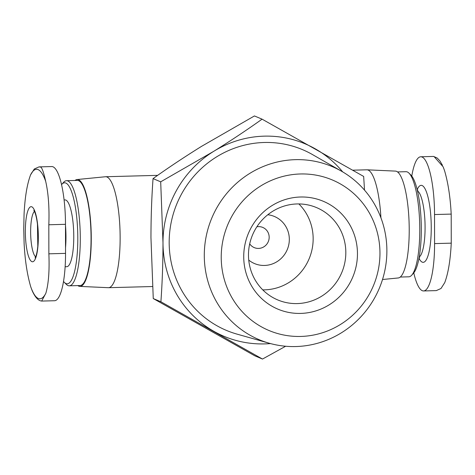 <?xml version="1.0" encoding="UTF-8"?>
<svg xmlns="http://www.w3.org/2000/svg" width="475" height="475" viewBox="0 0 475 475"><rect width="100%" height="100%" fill="white"/><g stroke="black" fill="none" stroke-linecap="round" stroke-linejoin="round"><path stroke-width="0.71" d="M40.892 167.135C42.275 168.441 43.866 173.138 45.665 181.23C48.402 193.236 49.453 207.747 48.824 224.764L48.872 253.822C49.566 270.708 48.563 283.836 45.861 293.2L41.687 301.061C38.285 300.746 35.108 297.279 32.152 290.647L30.762 286.853C27.223 274.865 25.003 260.389 24.112 243.408L23.75 228.891L24.059 214.356C24.896 197.422 27.063 184.264 30.566 174.883L34.307 168.993L38.998 166.891L40.892 167.135M411.783 176.083A52.577 12.308 88.5 0 1 420.761 156.774A52.577 12.308 88.5 0 1 434.536 214.54L434.583 243.598A52.577 12.308 88.5 0 1 423.599 290.949A52.577 12.308 88.5 0 1 413.778 272.87M433.473 156.441L434.186 156.708L443.163 166.856L444.547 170.656C448.085 182.643 450.306 197.119 451.197 214.094L451.25 243.152C450.413 260.086 448.246 273.244 444.742 282.625L440.996 288.503L436.311 290.605L423.599 290.949M249.702 243.847A10.955 10.592 112.8 0 0 254.279 247.623A10.955 10.592 112.8 0 0 269.171 237.245A10.955 10.592 112.8 0 0 262.77 227.43A10.955 10.592 112.8 0 0 256.868 226.801M262.075 119.16L254.428 115.948L201.542 146.353C184.377 157.029 168.209 167.782 153.045 178.612C151.679 197.511 150.985 217.194 150.955 237.66L153.259 298.555L254.849 355.84L262.497 359.053L160.9 301.773C162.266 282.868 162.967 263.186 162.99 242.719L160.692 181.824L213.578 151.412C230.749 140.737 246.911 129.984 262.075 119.16L363.666 176.445L364.521 190.137M153.259 298.555L160.9 301.773M153.045 178.612L160.692 181.824M285.635 346.245L262.497 359.053M357.461 253.703A58.514 56.572 112.8 0 0 272.074 205.556A58.514 56.572 112.8 0 0 272.246 306.369A58.514 56.572 112.8 0 0 357.461 253.703M379.958 253.104A81.658 78.951 112.8 0 0 260.787 185.909A81.658 78.951 112.8 0 0 261.036 326.61A81.658 78.951 112.8 0 0 379.958 253.104M386.882 250.687A93.937 90.82 112.8 0 0 341.626 171.273A93.937 90.82 112.8 0 0 211.862 217.912A93.937 90.82 112.8 0 0 269.331 343.253A93.937 90.82 112.8 0 0 386.882 250.687M341.626 171.273L312.544 154.607A98.064 94.81 112.8 0 0 177.08 203.294A98.064 94.81 112.8 0 0 237.078 334.139L269.331 343.253M342.683 171.885A104.423 100.961 112.8 0 0 315.067 148.722A104.423 100.961 112.8 0 0 213.578 151.412A104.423 100.961 112.8 0 0 162.99 242.719A104.423 100.961 112.8 0 0 213.893 331.336A104.423 100.961 112.8 0 0 270.512 343.579M25.347 231.479A27.568 6.454 88.5 0 1 35.043 211.826A27.568 6.454 88.5 0 1 35.126 259.32A27.568 6.454 88.5 0 1 25.347 231.479M41.836 301.067L54.548 300.734A52.577 12.308 -91.5 0 0 65.538 253.377L48.872 253.822M65.538 253.377L65.485 224.319A52.577 12.308 -91.5 0 0 51.71 166.559L38.998 166.891M64.089 199.933L65.022 199.91A33.41 7.82 88.5 0 1 73.72 233.1A33.41 7.82 88.5 0 1 66.791 266.701L65.14 266.748M61.536 184.638A50.51 11.822 88.5 0 1 61.762 184.371A50.51 11.822 88.5 0 1 77.728 232.993A50.51 11.822 88.5 0 1 64.357 282.393A50.51 11.822 88.5 0 1 63.525 281.426M61.762 184.371L63.597 182.317A52.577 12.308 88.5 0 1 66.518 180.696A52.577 12.308 88.5 0 1 80.216 232.928A52.577 12.308 88.5 0 1 69.308 285.813A52.577 12.308 88.5 0 1 66.304 284.347L64.357 282.393M66.518 180.696L77.288 180.411A52.577 12.308 88.5 0 1 90.98 232.643A52.577 12.308 88.5 0 1 80.073 285.528L69.308 285.813M75.026 180.47A53.455 12.51 88.5 0 1 77.051 179.544A53.455 12.51 88.5 0 1 91.188 232.637A53.455 12.51 88.5 0 1 79.883 286.401A53.455 12.51 88.5 0 1 77.817 285.588M77.051 179.544L105.379 176.748A55.498 12.991 88.5 0 1 105.598 176.736A55.498 12.991 88.5 0 1 120.056 231.871A55.498 12.991 88.5 0 1 108.538 287.696A55.498 12.991 88.5 0 1 108.318 287.69L79.883 286.401M352.788 170.187L366.771 169.812A55.498 12.991 88.5 0 1 366.991 169.812A55.498 12.991 88.5 0 1 380.932 217.811M366.991 169.812L395.426 171.107A53.455 12.51 88.5 0 1 409.141 224.206A53.455 12.51 88.5 0 1 398.258 277.964L382.517 279.514M397.492 171.92L406.006 171.695A52.577 12.308 88.5 0 1 409.005 173.161A52.577 12.308 88.5 0 1 419.698 223.927A52.577 12.308 88.5 0 1 411.712 275.191A52.577 12.308 88.5 0 1 408.791 276.812L400.282 277.038M409.005 173.161L410.952 175.115A50.51 11.822 88.5 0 1 421.224 223.885A50.51 11.822 88.5 0 1 413.547 273.137L411.712 275.191M248.74 260.086A25.561 24.712 112.8 0 0 275.132 262.734A25.561 24.712 112.8 0 0 289.322 239.37A25.561 24.712 112.8 0 0 267.799 214.748M262.758 289.863A50.083 48.42 112.8 0 0 313.156 238.741A50.083 48.42 112.8 0 0 298.876 203.935M345.824 252.474A50.083 48.42 112.8 0 0 316.558 207.599A50.083 48.42 112.8 0 0 252.516 235A50.083 48.42 112.8 0 0 277.75 299.933A50.083 48.42 112.8 0 0 345.824 252.474M30.566 174.883A64.766 15.158 88.5 0 1 45.665 181.23M417.169 189.679A38.522 9.019 88.5 0 1 431.193 223.624A38.522 9.019 88.5 0 1 418.992 258.263M45.861 293.2A64.766 15.158 88.5 0 1 30.762 286.853M65.491 225.459A33.41 7.82 88.5 0 1 65.526 247.802M417.466 190.92A33.41 7.82 88.5 0 1 425.03 223.784A33.41 7.82 88.5 0 1 419.217 257.011M35.643 256.856A23.186 5.427 88.5 0 1 30.637 231.8A23.186 5.427 88.5 0 1 34.438 211.393M434.536 214.54L451.197 214.094M434.583 243.598L451.25 243.152M65.485 224.319L48.824 224.764M433.622 156.447L437.172 158.009L439.862 160.835L442.451 165.288M108.538 287.696L152.499 286.532M105.598 176.736L157.658 175.358M419.674 257.836L419.122 257.545M417.341 190.386L417.875 190.071M33.838 210.401L34.722 212.004C35.827 214.552 36.741 218.619 37.46 224.2L37.804 246.157C37.347 250.675 36.712 254.024 35.904 256.203L35.097 257.883M420.761 156.774L433.473 156.435"/></g></svg>
